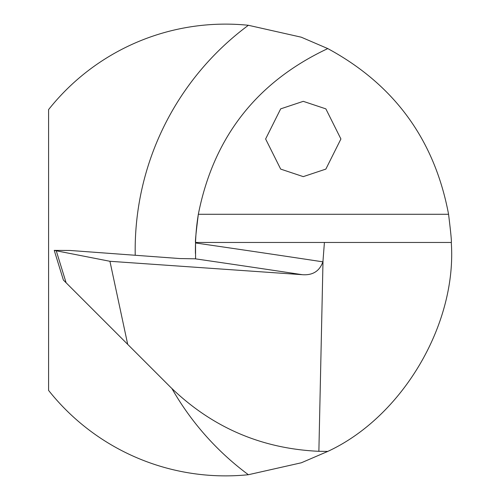 <?xml version="1.0" encoding="UTF-8"?>
<svg xmlns="http://www.w3.org/2000/svg" width="500" height="500" viewBox="0 0 500 500"><rect width="100%" height="100%" fill="white"/><g stroke="black" fill="none" stroke-linecap="round" stroke-linejoin="round"><path stroke-width="0.75" d="M322.875 261.837A4706.237 327.494 4 0 0 195.525 242.963L195.544 242.469L324.412 242.469L323.013 260.719L318.875 451.306C261.281 448.7 211.806 427.306 170.463 387.125L127.7 344.363L109.938 261.288L302.331 274.694C312.7 275.462 319.544 271.175 322.875 261.837L323.013 260.719M318.875 451.306L327.781 451.413C402.262 416.987 457.038 324.319 451.281 242.469C451.731 242.138 450.825 232.744 448.569 214.288C434.606 139.881 394.344 84.65 327.781 48.587C256.706 82 213.556 137.231 198.337 214.288C196.012 232.781 195.081 242.181 195.544 242.469M195.525 242.963L195.575 258.381L195.225 258.806A4691.2 326.45 -176 0 1 302.331 274.694M127.7 344.363L63.381 280.044L54.244 250.387L70.213 250.481L179.906 258.556L195.225 258.806M324.412 242.469L451.281 242.469M109.938 261.288L54.244 250.387M171.925 388.575A279.65 279.65 0 0 0 248.381 474.719L301.331 462.781L327.781 451.413M248.381 474.719A225.881 225.881 0 0 1 48.587 390.406L48.587 109.594A225.881 225.881 0 0 1 248.381 25.281A279.65 279.65 0 0 0 135.225 255.269M327.781 48.587L301.262 37.194L248.381 25.281M195.438 253.525A219.412 219.412 0 0 1 198.337 214.288A219.412 219.412 0 0 0 195.438 253.525M303.263 101.337L325.856 108.863L340.913 138.981L325.856 169.1L303.263 176.631L280.675 169.1L265.619 138.981L280.675 108.863L303.263 101.337M66.112 282.775L56.337 251.05M448.569 214.288L198.337 214.288"/></g></svg>
